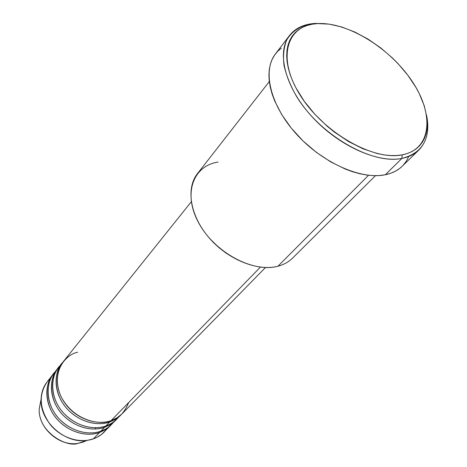 <?xml version="1.0" encoding="UTF-8"?>
<svg xmlns="http://www.w3.org/2000/svg" width="467" height="467" viewBox="0 0 467 467"><rect width="100%" height="100%" fill="white"/><g stroke="black" fill="none" stroke-linecap="round" stroke-linejoin="round"><path stroke-width="0.7" d="M77.65 352.258C67.388 353.828 49.794 370.319 60.944 396.448C74.276 422.051 101.964 425.303 111.053 420.662L117.048 417.819L122.097 413.774L265.472 267.527M109.751 422.005L109.476 421.152L109.751 422.005C101.783 425.017 84.708 425.39 68.999 410.779C52.999 395.584 53.378 371.265 62.718 362.392L58.614 367.488C49.613 378.597 50.699 397.207 61.697 410.867C72.63 424.567 91.707 430.965 105.869 425.992L109.377 424.526L113.37 422.115L120.778 415.122L115.734 419.168L109.751 422.005L105.869 425.992L109.751 422.005C95.525 426.966 76.325 420.498 65.304 406.704C54.219 392.951 53.086 374.254 62.117 363.116M61.154 364.733C51.148 372.269 47.908 396.401 63.745 413.248C79.443 429.325 97.737 429.179 105.869 425.992C110.294 424.707 114.573 421.719 118.711 417.019M104.585 427.311L104.322 426.482L104.585 427.311C96.669 430.323 79.723 430.743 64.166 416.284C48.323 401.241 48.755 377.079 58.048 368.224L54.026 373.221C45.054 384.288 46.087 402.776 56.968 416.313C67.779 429.897 86.704 436.201 100.779 431.222L105.104 429.325L108.245 427.352L115.559 420.44L110.545 424.474L104.585 427.311L100.779 431.222L104.585 427.311C90.446 432.284 71.41 425.91 60.506 412.238C49.537 398.608 48.463 380.027 57.459 368.93M55.847 371.166C46.11 379.157 43.84 403.219 59.56 419.278C75.076 434.643 92.764 434.345 100.779 431.222C105.168 429.938 109.418 426.966 113.534 422.302M99.524 432.518L99.261 431.706L99.524 432.518C91.655 435.53 74.831 435.997 59.426 421.678C43.746 406.792 44.225 382.777 53.471 373.939L47.301 381.621C38.399 394.668 39.31 408.894 50.039 424.299C60.681 437.702 79.378 443.866 93.33 438.887L91.374 439.5L96.792 437.416L101.467 434.468L110.445 425.659L105.449 429.681L99.524 432.518L93.33 438.887L99.524 432.518C85.467 437.491 66.583 431.216 55.801 417.661C44.943 404.153 43.927 385.695 52.888 374.639M289.511 35.492L275.437 53.921C262.209 70.745 270.177 105.04 296.136 133.801C321.979 162.621 360.886 179.964 385.322 174.74L401.929 158.406C377.383 163.357 337.869 145.412 311.407 116.061C284.817 86.774 276.365 52.187 289.511 35.492C295.331 28.154 303.824 24.138 314.992 23.443L323.281 23.572L317.49 23.595C347.693 21.838 390.114 48.159 412.087 81.229C434.421 114.199 431.765 149.247 402.163 154.857L401.929 158.406C422.664 153.042 430.878 138.617 426.569 115.139C429.558 129.972 426.966 141.624 418.782 150.094C414.48 154.279 408.858 157.046 401.929 158.406L385.322 174.74C392.222 173.31 397.837 170.484 402.175 166.27L418.782 150.094M260.376 267.136L111.053 420.662L260.376 267.136M269.307 81.562L197.436 173.671C185.726 188.382 190.133 215.871 209.018 237.709C227.808 259.594 257.749 271.654 277.953 266.208L368.539 175.271L277.953 266.208C283.843 264.643 288.734 261.929 292.634 258.064L375.462 175.674M107.048 428.595C103.662 433.376 99.092 436.808 93.33 438.887L87.533 440.311C65.45 444.467 39.613 421.561 41.09 399.139C41.458 390.628 44.558 383.705 50.383 378.363M82.974 442.132L78.094 443.335C67.201 447.952 37.903 432.098 39.222 408.876L40.833 400.488L39.222 408.876C37.979 427.743 59.507 446.831 78.094 443.335L82.974 442.132L86.226 440.731M111.064 424.999L110.445 425.659M116.195 419.769L115.559 420.44M95.221 429.033L95.747 427.731M317.49 23.595L312.102 24.231L307.105 25.475L302.546 27.319L298.483 29.765L294.951 32.795L291.998 36.391L289.668 40.524L287.987 45.165L286.989 50.273L286.685 55.806L287.1 61.708L288.238 67.919L290.089 74.387L292.651 81.042L295.897 87.802L304.326 101.374L315.038 114.497L327.571 126.575L334.349 132.044L348.54 141.554L363.04 148.81L377.208 153.526L383.967 154.881L390.424 155.546L396.512 155.54L402.163 154.857L407.335 153.52L411.976 151.553L416.05 148.985L419.524 145.85L422.378 142.196L424.591 138.051L426.155 133.474L427.066 128.513L427.323 123.212L426.937 117.637L424.281 105.846L419.261 93.569L415.928 87.382L407.779 75.164L397.907 63.489L392.426 57.978L380.605 47.809L367.955 39.07L354.885 32.048L341.826 26.998L329.212 24.132L314.992 23.443C301.845 24.745 292.383 30.326 286.604 40.197C283.773 47.418 282.903 55.795 283.989 65.333C286.253 75.35 290.451 85.741 296.586 96.506C320.053 135.097 371.86 164.874 401.929 158.406L402.163 154.857C372.923 161.039 322.65 132.073 299.802 94.608C276.522 57.225 287.007 24.821 317.49 23.595M408.456 157.175L406.138 161.454L403.173 165.248M402.21 166.234L399.583 168.511L395.386 171.208L390.616 173.292L385.322 174.74L379.543 175.528L373.331 175.633L366.747 175.049L359.864 173.765L352.743 171.792L345.469 169.147L330.77 161.932L316.422 152.4L303.071 140.976L291.326 128.162L281.706 114.549L274.608 100.755L272.098 93.978L270.305 87.382L269.243 81.03L268.91 74.989L269.301 69.32L270.405 64.072L272.191 59.291L274.637 55.024L277.707 51.3L281.356 48.142M226.337 253.33L219.151 247.802L210.092 238.929L213.267 242.326L218.953 247.638L226.332 253.324M191.301 201.773L63.296 361.645C54.26 372.789 55.404 391.521 66.524 405.303C77.575 419.132 96.809 425.624 111.053 420.662C118.355 418.992 124.257 412.921 128.758 402.461M277.953 266.208C253.318 273.119 214.925 252.705 198.96 223.372C182.62 194.12 192.889 165.797 218.077 162.067M87.533 440.311L78.094 443.335C59.408 446.843 37.979 427.854 39.222 408.876L41.09 399.139M114.38 419.296L112.5 420.907"/></g></svg>
